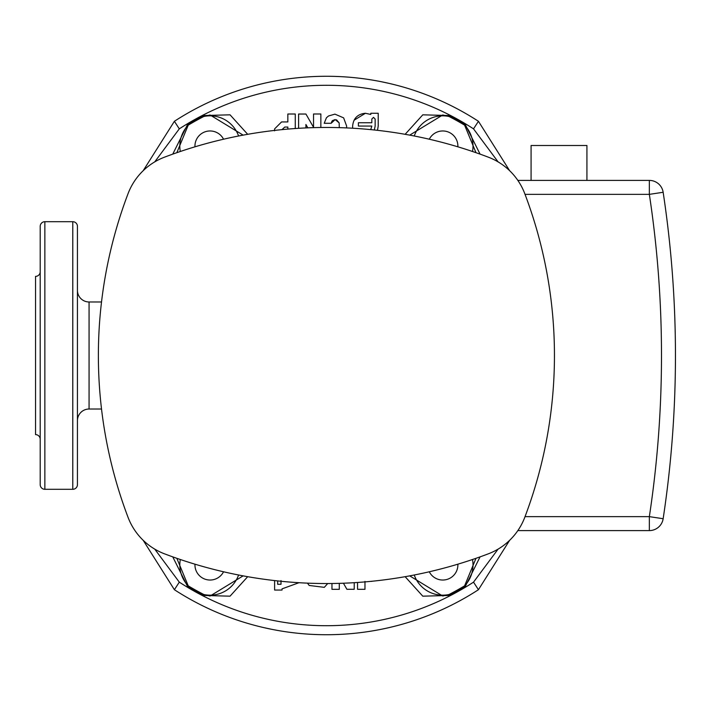 <?xml version="1.0" encoding="UTF-8"?>
<svg xmlns="http://www.w3.org/2000/svg" width="711" height="711" viewBox="0 0 711 711"><rect width="100%" height="100%" fill="white"/><g stroke="black" fill="none" stroke-linecap="round" stroke-linejoin="round"><path stroke-width="1.07" d="M320.865 113.991L313.542 113.991L320.865 113.991L320.857 127.5M305.917 124.487L307.845 127.838L305.917 124.487L305.917 127.927M313.542 127.296L305.926 114.036L313.542 127.296L313.542 113.991M281.565 121.936L274.606 128.895L281.565 121.936L287.848 121.936L287.848 114.009L295.269 114.009L295.269 128.531M324.216 123.287L326.411 123.287L324.216 123.287L326.411 117.795L324.216 123.287M498.1 161.886L473.526 128.851A270.216 270.216 0 0 0 179.296 128.851L154.731 161.886M172.755 154.127L187.686 124.256A269.665 269.665 0 0 1 203.364 115.546L230.053 114.826L247.686 134.308M405.137 134.308L422.787 114.826L449.468 115.546A269.665 269.665 0 0 1 465.136 124.256L480.076 154.127M328.509 115.982L326.411 117.795L328.509 115.982L334.925 114.133L328.509 115.982M343.626 117.857L334.925 114.133L343.626 117.857L346.621 126.034L343.626 117.857M346.577 127.909L346.621 126.034L346.577 127.909M377.488 130.335L378.216 126.069L377.488 130.335M352.629 128.22L352.629 126.06C353.385 118.293 357.651 114.027 365.427 113.271L354.034 120.248M77.437 420.654A11.634 11.634 0 0 1 89.071 409.021L101.531 409.021M77.437 290.346A11.634 11.634 0 0 0 89.071 301.979L101.531 301.979M263.585 627.573L271.931 629.359M72.78 221.699L44.855 221.699A4.657 4.657 0 0 0 40.207 226.356L40.207 484.644A4.657 4.657 0 0 0 44.855 489.301L72.78 489.301L72.78 221.699A4.657 4.657 0 0 1 77.437 226.356L77.437 484.644A4.657 4.657 0 0 1 72.78 489.301M40.207 271.735A4.657 4.657 0 0 1 35.55 276.383L35.55 434.617A4.657 4.657 0 0 1 40.207 439.265M40.207 410.674L40.207 418.539M223.547 139.214A15.127 15.127 0 0 0 194.965 146.821M429.284 571.786A15.127 15.127 0 0 0 457.866 564.178M194.965 564.178A15.127 15.127 0 0 0 223.547 571.786M457.866 146.821A15.127 15.127 0 0 0 429.284 139.214M40.207 300.326L40.207 292.461M77.437 269.282L77.437 318.27M77.437 409.136L77.437 441.718L77.437 409.136M143.187 170.693L174.391 121.288A279.227 279.227 0 0 1 478.441 121.288L509.636 170.693M409.696 575.866L442.757 596.022L448.988 594.52L449.468 595.454L422.778 596.173L405.137 576.692M176.843 558.313L188.228 585.846L187.686 586.744L172.755 556.873M180.31 559.504A30.253 30.253 0 0 0 188.228 585.846A268.616 268.616 0 0 0 203.835 594.52L210.065 596.022L243.135 575.866M243.135 135.134L210.065 114.978L203.835 116.48L203.364 115.546M475.988 152.687L464.603 125.154A268.616 268.616 0 0 0 448.988 116.48L442.757 114.978L409.696 135.134M375.15 119.03L373.488 117.368L375.15 119.03L375.15 126.069L374.324 129.989L375.15 126.069M336.499 119.795L339.165 122.905L335.174 119.572L331.139 123.287L332.01 121.101M284.782 127.056L281.974 129.633L284.782 127.056L287.848 127.056L287.848 129.1M332.472 120.603L335.174 119.572M331.139 123.287L326.411 123.287L331.139 123.287M339.271 127.642L339.165 122.905L339.271 127.642M371.826 122.736L358.388 122.736L358.388 126.06L358.388 122.736L371.826 122.736L371.826 119.03L373.488 117.368L371.826 119.03M365.427 113.271L370.804 114.453L370.804 113.271L378.216 113.271L378.216 126.069M77.437 484.644L77.437 441.718M238.585 135.997A30.253 30.253 0 0 0 203.835 116.48A268.616 268.616 0 0 0 188.228 125.154L176.843 152.687M414.237 575.003A30.253 30.253 0 0 0 448.988 594.52A268.616 268.616 0 0 0 464.603 585.846L475.988 558.313M380.9 629.359L383.478 628.835M383.7 628.791L385.113 628.488M386.269 628.24L389.237 627.573M389.237 83.427L380.9 81.641M271.931 81.641L269.345 82.165M269.149 82.209L267.718 82.512M266.492 82.778L263.585 83.427M247.686 576.692L230.044 596.173L203.364 595.454A269.665 269.665 0 0 1 187.686 586.744M154.731 549.114L179.296 582.149A270.216 270.216 0 0 0 473.526 582.149L498.1 549.114M480.076 556.873L465.136 586.744A269.665 269.665 0 0 1 449.468 595.454M331.966 589.33L339.289 589.33L331.966 589.33L331.966 583.5M343.422 583.216L346.906 589.286L343.422 583.216M371.711 581.367L370.68 581.385M319.106 583.482L316.048 583.42L319.106 583.482M324.314 587.339L327.718 583.535L324.314 587.339L309.196 585.464L324.314 587.339M307.463 583.144L309.196 585.464L307.463 583.144M282.027 588.868L298.976 582.709L282.027 588.868L282.027 590.05L274.606 590.05L274.606 580.585M509.636 540.307L478.441 589.712A279.227 279.227 0 0 1 174.391 589.712L143.187 540.307M472.522 151.496A30.253 30.253 0 0 0 464.603 125.154L465.136 124.256M414.237 135.997A30.253 30.253 0 0 1 448.988 116.48L449.468 115.546M180.31 151.496A30.253 30.253 0 0 1 188.228 125.154L187.686 124.256M472.522 559.504A30.253 30.253 0 0 1 464.603 585.846L465.136 586.744M238.585 575.003A30.253 30.253 0 0 1 203.835 594.52L203.364 595.454M281.005 584.291L277.681 584.291L281.005 584.291L281.005 580.585M277.681 584.291L277.681 580.923M364.974 581.385L364.974 589.312L357.553 589.312L357.553 582.469M354.229 582.691L354.229 589.286L346.906 589.286M339.289 583.358L339.289 589.33M371.826 126.069L370.742 129.624L371.826 126.069L358.388 126.06M274.606 130.842L274.606 128.895M298.602 128.309L298.602 114.036L305.926 114.036M531.081 180.398L531.081 145.497L586.922 145.497L586.922 180.398M326.411 583.535A456.071 456.071 0 0 1 164.517 553.833A62.826 62.826 0 0 1 128.078 517.404A456.071 456.071 0 0 1 128.078 193.596A62.826 62.826 0 0 1 164.517 157.167A456.071 456.071 0 0 1 488.315 157.167A62.826 62.826 0 0 1 524.745 193.596A456.071 456.071 0 0 1 524.745 517.404A62.826 62.826 0 0 1 488.315 553.833A456.071 456.071 0 0 1 326.411 583.535M525.038 516.639L649.347 516.639L649.347 530.602L517.848 530.602M517.848 180.398L649.347 180.398A13.962 13.962 0 0 1 663.15 192.272A1088.994 1088.994 0 0 1 663.15 518.728A13.962 13.962 0 0 1 649.347 530.602A13.962 13.962 0 0 0 663.15 518.728L649.347 516.639A1075.032 1075.032 0 0 0 649.347 194.361L663.15 192.272A1088.994 1088.994 0 0 1 663.15 518.728M89.071 301.979L89.071 409.021M473.526 582.149L478.441 589.712A279.227 279.227 0 0 1 174.391 589.712L179.296 582.149M44.855 221.699L44.855 489.301M179.296 128.851L174.391 121.288M473.526 128.851L478.441 121.288M649.347 180.398L649.347 194.361L525.038 194.361"/></g></svg>
